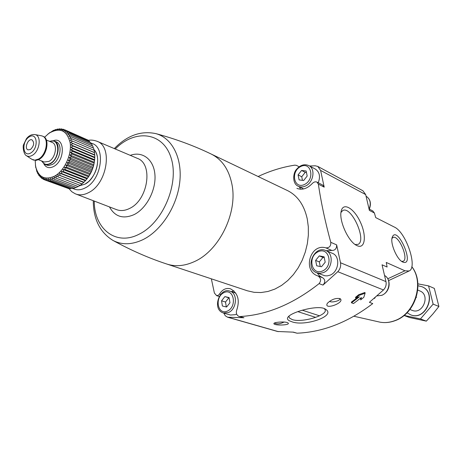 <?xml version="1.0" encoding="UTF-8"?>
<svg xmlns="http://www.w3.org/2000/svg" width="462" height="462" viewBox="0 0 462 462"><rect width="100%" height="100%" fill="white"/><g stroke="black" fill="none" stroke-linecap="round" stroke-linejoin="round"><path stroke-width="0.69" d="M351.53 302.824L353.522 303.54L361.411 297.528L360.626 299.873L363.813 297.314L365.107 293.214L358.882 295.461L355.676 298.042L359.43 296.783L351.53 302.824L351.38 302.113L357.588 297.407M365.107 293.214L364.94 292.458L358.72 294.716L355.515 297.314L355.676 298.042M358.72 294.716L358.882 295.461M360.862 297.967L360.626 299.873M273.885 323.77C275.052 325.849 291.487 325.161 287.878 322.851C285.782 321.338 274.809 322.06 273.949 323.348L273.885 323.77M287.601 317.752C287.023 319.334 288.248 320.582 291.285 321.506C303.673 327.165 337.121 316.008 325.496 309.199C319.386 304.481 292.504 311.486 288.184 316.863L287.601 317.752M211.348 278.829L214.397 293.07L216.661 295.651L218.341 295.293L219.525 294.04C222.436 289.42 226.091 287.676 230.486 288.814C237.913 293.029 240.003 300.104 236.746 310.037C235.799 313.034 236.532 315.171 238.946 316.435L239.795 316.545C266.586 315.124 293.012 304.158 319.086 283.628C321.419 280.584 321.044 278.032 317.96 275.97L317.798 275.906C302.188 270.882 310.245 243.127 325.843 247.869C329.36 247.955 331 246.102 330.763 242.307L336.654 244.889L340.5 262.757C341.077 266.118 340.171 269.103 337.786 271.702L322.996 285.083C325.439 282.138 325.352 279.706 322.724 277.789L317.995 275.981M239.795 316.545L243.953 317.752L227.581 317.209L225.26 315.748L223.816 313.109M372.817 210.961L374.387 212.976L375.704 217.59L394.369 227.079C405.954 232.08 417.983 267.498 409.124 270.975L404.96 270.796L386.261 262.462L387.092 267.019L382.057 264.807L385.972 281.612C386.567 284.771 385.73 287.555 383.472 289.963L369.392 302.327L372.759 303.58C348.256 322.268 323.019 332.143 297.054 333.2L293.457 332.155L277.564 331.485L227.581 317.209M327.136 303.748C324.035 310.389 345.611 302.523 340.067 298.637C335.828 297.863 331.664 299.353 327.575 303.101L327.136 303.748M296.408 165.373L294.854 165.142C282.305 167.088 270.056 170.876 258.119 176.513M309.575 166.002L315.171 165.789L317.775 166.412L320.599 170.414L324.209 187.15L322.707 185.066L316.984 182.109C315.402 181.468 313.842 181.93 312.289 183.495C307.201 188.727 302.073 190.35 296.91 188.357M325.202 262.202L321.517 266.73L316.724 265.817L315.615 260.406L319.277 255.896L324.07 256.78L325.202 262.202M229.955 302.789L226.588 307.016L222.384 306.011L221.541 300.814L224.884 296.604L229.088 297.574L229.955 302.789M307.195 176.028L303.667 180.498L299.116 179.914L298.082 174.896L301.588 170.449L306.144 170.992L307.195 176.028M330.763 242.307C325.184 221.789 321.05 202.396 318.364 184.142L316.978 182.12M307.247 218.861L308.321 226.825L308.356 235.193L307.346 243.688L305.29 252.079L302.223 260.216L298.221 267.793L293.376 274.619L287.774 280.538L281.577 285.401L274.948 289.062L268 291.464L260.984 292.55L254.065 292.313L247.378 290.794L166.984 264.091C175.479 266.805 184.494 266.031 194.028 261.763C218.948 251.114 237.716 213.271 232.011 184.719C229.088 169.814 222.205 159.615 211.365 154.129L287.491 190.575C297.557 195.599 304.146 205.03 307.247 218.861M317.775 166.412L362.907 190.771L365.685 194.589L369.369 210.395L374.387 212.976M374.468 298.458L375.138 297.615M293.035 332.166L297.054 333.2M402.852 262.093C415.881 266.984 396.818 223.458 392.128 237.589C390.153 243.555 396.979 259.482 402.593 261.966L402.852 262.093M357.143 245.697C365.159 249.457 366.793 235.724 360.36 222.101C354.152 208.345 343.122 201.761 341.193 211.18C338.698 220.31 348.279 241.614 356.6 245.432L357.143 245.697M84.979 184.176L88.6 181.566C94.825 175.381 97.846 167.902 97.655 159.13C97.338 155.018 96.073 151.819 93.867 149.538C101.894 156.658 96.31 178.609 84.979 184.176L79.256 185.84L84.979 184.176M325.826 250.548L332.38 253.32C340.615 256.225 338.958 271.945 330.018 275.167L327.148 275.883L324.792 275.756L316.817 272.805L320.045 273.342L323.412 272.586C332.403 269.317 334.095 253.459 325.826 250.548C313.946 244.999 304.418 268.532 316.817 272.805M336.654 244.889C336.711 248.568 335.129 250.427 331.907 250.462L326.184 250.699M322.459 277.691L319.485 275.826L317.238 272.973M303.667 188.935L298.198 186.215C300.444 187.277 302.864 187.214 305.469 186.03C313.513 182.634 315.754 168.769 308.818 165.598L315.292 169.052C319.589 172.003 320.57 176.571 318.243 182.761M300.67 189.241L299.22 186.723M243.953 317.752L238.946 316.441M231.352 291.649L233.945 290.864M236.613 314.039L235.366 314.674L230.463 315.032L223.337 312.97L228.257 312.601C236.787 309.54 238.074 293.208 230.007 291.216C219.883 286.821 211.429 309.142 223.337 312.97M302.477 180.342L301.738 176.773L298.082 174.896M301.738 176.773L305.226 172.349L301.588 170.449M305.226 172.349L306.456 172.493M226.316 306.953L225.514 302.021L221.541 300.814M225.514 302.021L228.84 297.834L224.884 296.604M228.84 297.834L229.146 297.903M320.264 266.493L319.317 261.902L315.615 260.406M319.317 261.902L322.961 257.415L319.277 255.896M322.961 257.415L324.255 257.652M289.108 315.979L289.056 317.169L289.535 318.058L292.25 319.589C301.547 322.932 326.83 315.708 325.271 310.077L324.457 308.685M339.686 298.464L339.888 298.839C340.459 300.802 330.954 303.055 329.649 301.27M284.09 322.037C279.96 324.093 276.767 324.416 274.503 323.002M355.122 244.508L357.958 244.398C367.244 240.806 351.305 205.371 342.729 210.551L340.979 212.456M401.611 261.348L403.147 261.273C409.193 259.142 398.51 234.274 392.948 237.514L391.949 238.49M297.805 311.631L315.662 317.371M319.531 315.812L302.252 310.187M416.274 297.216L416.597 297.349M410.614 314.801L410.706 314.836C426.056 321.488 437.699 292.631 422.037 286.763L421.945 286.723M417.891 283.847L428.557 285.874L433.131 304.117L420.46 318.93L404.117 315.425M407.068 312.739L410.522 314.766C425.877 321.419 437.526 292.556 421.852 286.688L417.96 285.753M409.904 309.494L412.087 310.331C422.718 315.009 430.803 294.981 419.9 290.962L417.752 290.055M404.042 315.482L409.517 317.515L426.328 321.136L432.917 313.946L438.9 306.479L434.326 288.398L428.557 285.874M420.46 318.93L426.328 321.136M433.131 304.117L438.9 306.479M58.189 176.969L80.215 185.383L83.969 182.242L87 178.863L89.876 174.59L92.175 169.831L93.792 164.801L94.652 159.731L94.785 155.197L94.225 150.346L72.534 141.112L70.709 142.498L72.898 143.52L70.957 144.843L73.054 146.05L71.004 147.297L73.002 148.683L70.848 149.832L72.73 151.386L70.495 152.42L72.257 154.129L69.941 155.024L71.57 156.878L69.202 157.623L70.692 159.604L68.278 160.181L69.623 162.266L67.181 162.676L68.382 164.847L65.922 165.067L66.984 167.313L64.524 167.342L65.437 169.635L62.999 169.462L63.762 171.783L61.359 171.414L61.983 173.735L59.633 173.169L60.118 175.473L57.831 174.705L58.189 176.969L55.977 176.01L56.214 178.222L54.094 177.073L54.221 179.204L52.206 177.882L52.235 179.909L50.329 178.419L50.266 180.336L48.481 178.69L48.348 180.475L46.691 178.69L46.5 180.33L44.976 178.419L44.733 179.903L43.353 177.887L43.076 179.198L41.84 177.09L41.545 178.222L40.448 176.051L40.154 176.998L39.201 174.769L38.912 175.531L38.103 173.267L37.844 173.839L37.168 171.564L36.948 171.945L35.412 165.2M56.214 178.222L78.263 186.59L79.972 185.291M85.17 180.988C91.262 174.238 94.467 166.314 94.785 157.213M54.221 179.204L76.282 187.537L77.893 186.452M52.235 179.909L74.307 188.219L75.774 187.347M50.266 180.336L72.349 188.623L73.625 187.965M48.348 180.475L70.438 188.744L71.471 188.294M46.5 180.33L68.595 188.588L69.317 188.323M44.733 179.903L67.175 188.057M86.567 139.478L64.772 129.81L63.929 131.035L66.349 130.7L65.367 132.011L67.793 131.855L66.667 133.229L69.092 133.264L67.822 134.685L70.23 134.916L68.815 136.354L71.188 136.787L69.629 138.23L71.957 138.86L70.264 140.286L72.534 141.112M88.317 140.754L87.988 140.09L66.349 130.7M89.859 142.25L89.437 141.239L67.793 131.855M91.205 143.959L90.743 142.631L69.092 133.264M92.336 145.876L91.886 144.254L70.23 134.916M93.26 147.979L92.856 146.096L71.188 136.787M93.971 150.242L93.636 148.135L71.957 138.86M35.187 160.43L35.591 166.343C38.444 177.275 44.808 180.527 54.689 176.086C64.472 170.703 71.951 154.574 70.132 142.723C66.903 130.197 59.835 127.056 48.932 133.299L44.537 137.272M47.909 134.072L53.615 130.29L53.517 130.694L55.573 129.522L55.371 130.093L57.519 129.019L57.207 129.753L59.431 128.794L58.997 129.672L61.29 128.852L60.73 129.862L63.08 129.193L62.382 130.319L64.772 129.81M30.417 149.538C34.061 145.9 34.604 142.689 32.045 139.899C28.159 138.04 23.932 148.51 28.02 149.867L30.417 149.538M41.424 160.892L45.143 164.599L47.499 164.778L50.445 163.733C58.408 159.661 61.105 143.26 54.245 141.02L49.347 141.268M33.189 159.944L36.238 160.378L39.189 159.309C47.176 155.168 49.954 138.594 43.087 136.359L42.758 136.232M31.832 159.286L34.771 160.181L38.537 159.055C46.529 154.909 49.307 138.323 42.44 136.088L41.32 135.764M36.948 171.945L37.318 172.083M37.844 173.839L38.375 174.035M38.912 175.531L39.634 175.803M40.154 176.998L41.101 177.35M41.545 178.222L42.77 178.684M43.076 179.198L44.652 179.787M57.831 174.705L81.901 183.951M60.118 175.473L82.126 183.928M59.633 173.169L83.68 182.461M61.983 173.735L83.969 182.242M61.359 171.414L85.389 180.757M63.762 171.783L85.724 180.336M62.999 169.462L87 178.863M65.437 169.635L87.376 178.245M64.524 167.342L88.502 176.802M66.984 167.313L88.9 175.982M65.922 165.067L89.876 174.59M68.382 164.847L90.275 173.579M67.181 162.676L91.106 172.257M69.623 162.266L91.493 171.061M68.278 160.181L92.175 169.831M70.692 159.604L92.533 168.457M69.202 157.623L93.076 167.336M71.57 156.878L93.388 165.794M69.941 155.024L93.792 164.801M72.257 154.129L94.046 163.103M70.495 152.42L94.317 162.254M72.73 151.386L94.502 160.424M70.848 149.832L94.652 159.731M73.002 148.683L94.75 157.779M71.004 147.297L94.785 157.253M73.054 146.05L94.785 155.197M70.957 144.843L94.722 154.851M72.898 143.52L94.606 152.708M70.709 142.498L94.456 152.552M63.08 129.193L64.588 129.845M61.29 128.852L62.468 129.366M59.431 128.794L60.337 129.187M57.519 129.019L58.206 129.314M55.573 129.522L56.075 129.735M53.615 130.29L53.962 130.44M383.472 289.963L337.786 271.702M319.086 283.628L322.996 285.083M278.372 331.641L228.413 317.371M322.407 271.038C333.645 266.378 329.441 246.679 318.393 251.646C307.386 256.289 311.29 275.768 322.407 271.038M227.264 311.151C237.289 307.005 234.084 288.069 224.214 292.515C214.38 296.65 217.336 315.384 227.264 311.151M304.493 184.488C315.2 179.458 311.301 161.198 300.768 166.505C290.269 171.5 293.896 189.587 304.493 184.488M365.685 194.589L320.599 170.414M385.972 281.612L340.5 262.757M411.798 266.655C425.017 283.148 415.477 313.756 395.033 320.686C390.038 322.54 385.037 323.036 380.03 322.17C384.834 323.013 389.68 322.528 394.571 320.72C414.83 313.987 424.647 282.998 411.786 266.73M318.364 184.142L324.209 187.15M404.96 270.796L387.797 278.765M166.984 264.091C148.995 258.218 130.977 250.323 112.93 240.407C121.893 245.085 131.872 244.843 142.874 239.691C161.192 230.798 176.963 206.508 179.724 182.415C182.559 158.299 172.222 138.074 156.012 133.657C141.002 130.446 127.102 135.424 114.31 148.591M94.248 201.08C94.156 228.777 115.795 246.31 138.929 234.292C162.867 222.932 179.464 183.593 171.096 157.946C163.213 131.982 135.129 128.696 115.263 149.001M109.465 206.918C114.969 216.805 123.215 219.352 134.205 214.559C146.564 208.391 156.179 189.974 154.926 174.723C153.817 159.407 142.4 150.82 130.272 155.359M68.774 188.525L71.91 191.794L75.208 193.763L116.643 209.673C120.674 211.157 125.006 210.741 129.631 208.426C148.094 200.058 153.488 163.739 137.353 158.356L97.078 141.291C93.699 140.096 90.714 139.79 88.126 140.379M75.803 194.005C79.787 195.472 84.09 194.987 88.716 192.556C107.167 183.755 113.028 146.546 97.078 141.291M72.794 188.398C76.536 190.442 80.735 190.252 85.378 187.82C102.125 179.764 106.191 145.64 90.95 143.226M325.843 247.869L331.907 250.462M219.525 294.04L220.715 294.41M377.131 295.876L381.676 295.316C389.703 292.585 391.626 279.083 384.546 275.485C391.106 279.002 390.979 291.314 381.883 295.322L377.119 295.882M369.132 209.049C371.281 203.309 370.276 199.024 366.106 196.194C370.397 199.11 371.471 203.424 369.323 209.147M43.919 164.039C46.171 167.827 49.451 168.63 53.759 166.447C65.506 160.401 64.946 136.099 53.321 140.731M44.779 164.472L48.591 165.569L52.35 164.478C60.303 160.418 62.994 144.052 56.133 141.811L54.245 141.02M41.892 161.076C43.786 164.512 46.627 165.275 50.41 163.363C60.574 158.085 59.887 137.052 49.809 141.459M38.421 159.713L44.26 162.006L49.001 161.382C55.631 157.975 57.883 144.3 52.16 142.435L46.367 140.026M44.45 153.719L46.546 148.533M34.91 134.586C31.751 134.182 28.915 135.574 26.409 138.75L23.533 144.773C22.621 145.998 23.498 154.389 26.398 155.682C28.107 156.716 30.053 156.618 32.242 155.382C39.848 151.403 41.857 135.401 34.91 134.586L41.482 135.793M30.717 152.997C38.9 148.233 37.399 131.814 29.314 136.816C21.275 141.551 22.609 157.825 30.717 152.997M380.03 322.17L353.915 316.245M408.882 271.09L388.617 280.584M211.365 154.129C194.335 145.871 175.883 139.045 156.012 133.657M93.272 200.71C93.347 219.069 99.896 232.299 112.93 240.407M372.822 210.955L369.046 209.003M317.96 275.97L322.724 277.789M296.419 165.356L299.139 166.788M216.424 295.593L219.248 296.465M308.818 165.598C304.383 163.756 300.283 165.015 296.512 169.369C292.966 172.875 292.1 183.709 298.198 186.215M235.776 293.064L230.007 291.216M35.591 166.343L35.741 167.625M48.932 133.299L49.763 132.611M43.087 136.359L42.44 136.088M33.512 160.083L32.86 159.829M26.398 155.682L31.97 159.373"/></g></svg>
